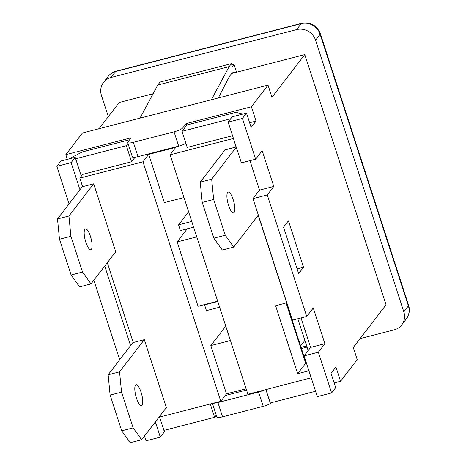 <?xml version="1.0" encoding="UTF-8"?>
<svg xmlns="http://www.w3.org/2000/svg" width="466" height="466" viewBox="0 0 466 466"><rect width="100%" height="100%" fill="white"/><g stroke="black" fill="none" stroke-linecap="round" stroke-linejoin="round"><path stroke-width="0.7" d="M200.24 182.136L211.663 179.189L213.649 199.483L225.264 235.225L233.728 247.096L222.305 250.044L213.842 238.173L202.232 202.43L200.24 182.136L224.991 149.941L236.186 146.912M236.274 147.174L211.663 179.189M233.728 247.096L258.339 215.082M227.629 192.487A10.753 3.023 75.5 0 0 228.258 204.37A10.753 3.023 75.5 0 0 233.565 212.91A10.753 3.023 75.5 0 0 233.81 201.743A10.753 3.023 75.5 0 0 228.194 192.085A10.753 3.023 75.5 0 0 227.629 192.487M202.232 202.43L213.649 199.483M213.842 238.173L225.264 235.225M225.195 395.541L246.531 390.036M301.036 317.928L310.612 347.391L304.082 355.884L317.323 396.63L331.6 392.943L335.677 387.636L331.029 373.342L335.928 366.975L340.57 381.27L334.145 382.93M297.098 268.911L303.523 267.257L298.63 273.624L283.532 227.158L288.431 220.791L303.523 267.257M249.601 122.727L256.026 121.067L251.133 127.439L246.485 113.139L232.214 116.82L228.136 122.127L241.371 162.873L255.648 159.191L262.172 150.704L273.787 186.447L267.263 194.934L252.986 198.615L292.473 320.142L306.745 316.461L313.274 307.968L324.884 343.71L318.36 352.197L304.082 355.884M183.365 129.554L182.812 127.865L186.08 123.618L251.384 106.772L256.026 121.067M186.08 123.618L186.627 125.307M67.349 159.349L65.817 154.642L131.121 137.796L127.859 142.043A7.683 1.579 162 0 0 127.69 142.573L132.338 156.867A7.683 1.579 -18 0 0 138.012 156.617L178.694 146.126A7.683 1.579 -18 0 0 185.911 143.342M308.166 350.572L297.826 318.756M68.496 159.057L82.342 151.928L129.635 139.73M230.728 118.754L182.002 131.325L186.901 124.958L235.79 112.347L242.815 114.088M82.517 186.412L57.499 218.956L59.491 239.25L71.1 274.992L79.564 286.864L90.986 283.916L82.523 272.045L70.908 236.303L68.921 216.008L93.666 183.82L115.731 251.727L90.986 283.916M84.888 229.313A10.753 3.023 -104.5 0 1 85.453 228.905A10.753 3.023 -104.5 0 1 91.068 238.563A10.753 3.023 -104.5 0 1 90.823 249.729A10.753 3.023 -104.5 0 1 85.517 241.19A10.753 3.023 -104.5 0 1 84.888 229.313M68.921 216.008L57.499 218.956M246.124 388.778L226.499 393.84L220.791 401.273L142.98 161.801L79.814 178.094L82.604 186.674L93.666 183.82M70.908 236.303L59.491 239.25M82.523 272.045L71.1 274.992M133.154 342.248L108.135 374.792L110.122 395.086L121.737 430.829L130.2 442.7L141.617 439.753L133.154 427.881L121.544 392.139L119.552 371.845L144.303 339.656L166.368 407.564L141.617 439.753M135.519 385.143A10.753 3.023 -104.5 0 1 136.084 384.741A10.753 3.023 -104.5 0 1 141.699 394.399A10.753 3.023 -104.5 0 1 141.454 405.566A10.753 3.023 -104.5 0 1 136.148 397.026A10.753 3.023 -104.5 0 1 135.519 385.143M119.552 371.845L108.135 374.792M107.302 262.69L133.235 342.51L144.303 339.656M121.544 392.139L110.122 395.086M133.154 427.881L121.737 430.829M81.311 176.148L75.661 158.755L126.333 145.683L131.563 161.766L82.674 174.377L79.814 178.094M315.581 391.271L270.263 402.962L265.935 389.628M210.265 403.987L214.599 417.32L163.921 430.398L159.588 417.058M232.551 135.717L187.233 147.407L182.002 131.325M286.619 302.941L305.952 362.437A12.291 2.528 162 0 1 305.684 363.288L297.687 373.685L275.622 305.778L286.823 302.749M196.769 236.879L177.144 241.941L187.239 228.806M142.98 161.801L148.689 154.374L164.37 202.623L183.994 197.561M188.608 211.768L178.554 224.851L180.412 230.565L193.611 227.163M226.499 393.84L210.824 345.591L225.771 326.142M204.871 304.514L204.568 304.91L206.426 310.63L219.626 307.222M217.674 301.211L198.05 306.273L177.144 241.941M230.449 340.53L210.824 345.591M148.689 154.374L175.81 147.373L170.102 154.805L247.912 394.277L311.206 377.804M158.935 417.227L220.791 401.273M308.888 370.656L311.072 377.984M308.748 370.831L297.687 373.685M258.199 215.263L286.683 302.923M233.402 138.332L236.052 147.087M233.262 138.513L170.102 154.805M214.599 417.32L216.259 415.159M135.064 157.205L131.563 161.766M127.999 143.522L126.333 145.683M178.554 224.851L191.753 221.443M79.936 189.773L71.117 162.634L75.195 157.327L60.924 161.009L56.846 166.315L69.061 203.916M75.195 157.327L75.661 158.755M163.921 430.398L164.387 431.825L160.31 437.131L155.353 421.887M217.768 301.508L204.568 304.91M231.981 73.098L236.431 71.881L233.99 64.378L231.649 64.302M218.309 97.947L229.453 76.389L232.179 72.842L236.431 71.881M340.57 381.27L357.218 359.618L353.269 347.467L386.064 304.805L304.77 54.609L231.707 73.459M360.061 338.625L394.195 329.823A15.361 14.399 -142.4 0 0 401.727 324.889A15.361 14.399 -142.4 0 0 403.824 311.841L315.564 40.204A15.361 14.399 -142.4 0 0 296.644 29.591L111.077 77.455A15.361 14.399 -142.4 0 0 103.545 82.395A15.361 14.399 -142.4 0 0 101.448 95.437L108.333 116.622M153.104 93.736L119.209 102.479L99.042 128.715M93.847 280.2L119.698 359.752M304.77 54.609L271.975 97.272L268.026 85.121L82.465 132.991L65.817 154.642M144.483 436.03L146.033 440.813L160.31 437.131M182.812 127.865A7.683 1.579 162 0 1 174.045 131.826L178.694 146.126M264.164 390.083A7.683 1.579 162 0 1 258.589 392.028L263.238 406.329A7.683 1.579 -18 0 0 271.829 402.56M212.449 403.422L216.882 417.07A7.683 1.579 -18 0 0 222.556 416.82L263.238 406.329M222.556 416.82L217.907 402.525A7.683 1.579 162 0 1 213.311 403.201M138.012 156.617L133.363 142.322A7.683 1.579 162 0 1 127.69 142.573M217.907 402.525L258.589 392.028M133.363 142.322L174.045 131.826M249.939 160.665L259.515 190.128L252.986 198.615M130.567 345.603L104.722 266.051M310.612 347.391L324.884 343.71M331.6 392.943L318.36 352.197M56.846 166.315L71.117 162.634M228.136 122.127L242.407 118.446L246.485 113.139M259.515 190.128L273.787 186.447M255.648 159.191L242.407 118.446M306.745 316.461L267.263 194.934M251.384 106.772L268.026 85.121M233.99 64.378L232.359 66.504L231.433 63.644L229.15 66.615L211.378 99.736M140.01 118.143L157.776 85.028L160.059 82.051L231.433 63.644M157.776 85.028L229.15 66.615M304.822 340.291A22.659 21.238 37.6 0 1 300.442 345.481M286.118 303.069L305.684 363.288M296.644 29.591L301.211 23.65A9.215 2.592 -104.5 0 1 301.694 23.3L116.133 71.17A9.215 2.592 75.5 0 0 115.65 71.514L301.211 23.65A15.361 14.399 37.6 0 1 320.13 34.263A9.215 1.899 -18 0 0 320.328 33.61M108.048 76.535A15.361 14.399 37.6 0 1 115.65 71.514L111.077 77.455M315.564 40.204L320.13 34.263L408.391 305.9A9.215 1.899 -18 0 0 408.595 305.259L320.334 33.622C316.769 25.35 310.56 21.914 301.694 23.3M403.824 311.841L408.391 305.9A15.361 14.399 37.6 0 1 406.364 318.855M306.657 345.941L301.059 347.386M103.545 82.395L108.112 76.447C110.285 73.739 112.958 71.98 116.133 71.17M408.595 305.259C410.097 310.065 409.329 314.626 406.294 318.948L401.727 324.889M307.036 347.088L301.432 348.533"/></g></svg>
